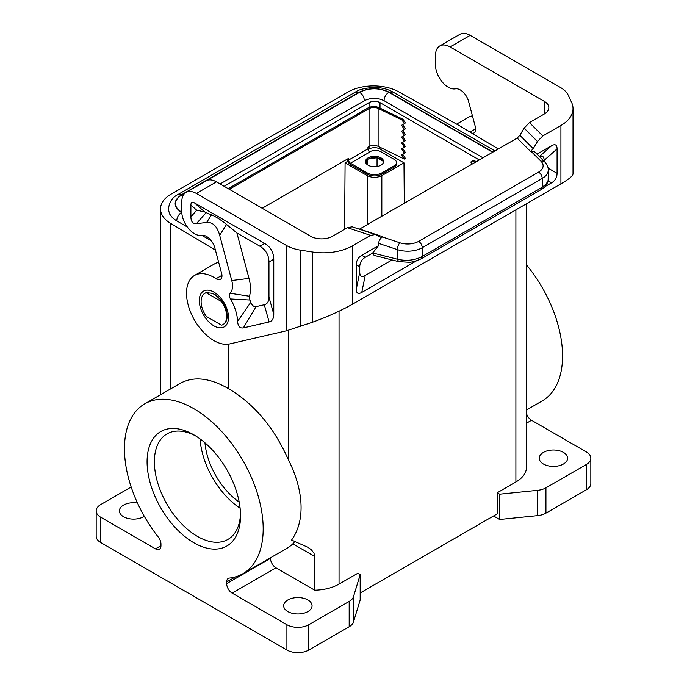 <?xml version="1.0" encoding="UTF-8"?>
<svg xmlns="http://www.w3.org/2000/svg" width="687" height="687" viewBox="0 0 687 687"><rect width="100%" height="100%" fill="white"/><g stroke="black" fill="none" stroke-linecap="round" stroke-linejoin="round"><path stroke-width="1.03" d="M229.321 189.303L369.056 108.623A6.715 3.873 0 0 1 378.116 108.391L401.998 119.967L402.994 119.28L405.373 122.956L404.377 123.643L401.998 119.967M262.176 208.273L348.61 158.371L348.61 160.054L367.957 148.881L367.957 147.198L369.056 146.563L369.056 108.623M348.61 160.054A2.585 1.494 60 0 0 350.439 163.214L367.227 172.909A10.322 5.96 0 0 0 381.835 172.909L394.252 165.747A7.746 4.474 0 0 0 396.519 162.587A7.746 4.474 0 0 0 394.252 159.418L380.924 151.733A7.746 4.474 0 0 0 369.967 151.733L369.615 151.939M396.519 162.587L396.519 163.85A7.746 4.474 0 0 1 394.252 167.01L381.835 174.18A10.322 5.96 0 0 1 367.227 174.18L350.439 164.485A4.131 2.387 -120 0 1 347.519 159.418L347.519 158.998M350.439 163.214L369.786 152.042A2.585 1.494 60 0 1 367.957 148.881M402.651 154.154L405.373 158.371L404.377 159.058L401.603 154.764L404.377 153.158L401.603 148.864L405.373 146.563L402.651 142.355M368.052 149.586L369.056 149.002L369.056 146.563A6.715 3.873 0 0 1 378.116 146.34L404.377 159.058M228.221 188.667L367.957 107.988A8.261 4.766 180 0 1 379.112 107.704L402.994 119.28M402.651 148.255L405.373 152.471L404.377 153.158M402.651 124.648L405.373 128.864L404.377 129.542L401.603 125.257L404.377 123.643M402.651 130.547L405.373 134.764L404.377 135.451L401.603 131.157L404.377 129.542M402.651 136.447L405.373 140.663L404.377 141.35L401.603 137.056L404.377 135.451M404.377 147.25L401.603 142.956L404.377 141.35M368.146 165.215A9.034 5.213 180 0 1 365.501 161.531A9.034 5.213 180 0 1 371.074 156.713A9.034 5.213 180 0 1 380.924 157.838A9.034 5.213 180 0 1 383.569 161.531A9.034 5.213 180 0 1 377.987 166.348A9.034 5.213 180 0 1 368.146 165.215M383.501 162.166A9.034 5.213 180 0 0 382.255 160.088A9.034 5.213 0 0 0 380.924 159.109A9.034 5.213 0 0 0 379.224 158.336A9.034 5.213 180 0 0 374.329 157.581A9.034 5.213 0 0 0 370.19 158.216A9.034 5.213 180 0 0 366.609 160.286A9.034 5.213 0 0 0 365.561 162.166M383.157 161.239L377.223 157.812M377.043 157.787L377.043 166.546M376.802 157.744L368.198 159.075M367.682 159.393L367.682 164.932M367.519 159.504L365.879 163.034M360.177 574.71L357.738 573.302L339.043 584.096A36.145 20.868 180 0 1 314.706 590.193L275.959 567.823L232.146 593.121L286.908 624.732L286.908 650.031A15.492 8.94 180 0 0 308.815 650.031L349.176 626.733A15.492 8.94 180 0 0 353.479 621.958L360.177 600.009L360.177 574.71L353.479 596.668A15.492 8.94 180 0 1 349.176 601.434L308.815 624.732A15.492 8.94 180 0 1 286.908 624.732M526.482 203.747L526.465 467.941A36.145 20.868 180 0 1 515.894 481.991L497.208 492.785L499.647 494.193L499.647 519.484L537.663 515.619A15.492 8.94 -0 0 0 545.933 513.137L586.286 489.831A15.492 8.94 -0 0 0 590.829 483.511L590.829 458.212A15.492 8.94 -0 0 0 586.286 451.891L531.523 420.272L526.482 423.183M499.647 494.193L537.663 490.32A15.492 8.94 -0 0 0 545.933 487.839L586.286 464.541A15.492 8.94 -0 0 0 590.829 458.212M160.956 545.693A7.746 4.474 60 0 1 159.35 549.239A7.746 4.474 60 0 1 155.477 548.853L160.956 545.693L160.956 544.035A7.746 4.474 -120 0 0 158.285 537.062A98.104 56.643 60 0 1 144.759 403.819A98.104 56.643 60 0 1 242.863 460.462A98.104 56.643 60 0 1 242.863 573.739A98.104 56.643 60 0 1 229.338 578.085A7.746 4.474 -120 0 0 228.273 578.428A7.746 4.474 -120 0 0 226.667 581.975L226.667 583.632A7.746 4.474 -120 0 0 232.146 593.121M404.282 203.266L403.982 162.845L381.835 175.632C376.965 177.933 372.096 177.933 367.227 175.632L345.089 162.845L347.871 161.239M215.435 250.154L170.659 223.387A36.145 20.868 180 0 1 160.518 208.891A36.145 20.868 180 0 1 171.106 194.138L347.957 92.032A36.145 20.868 180 0 1 398.615 91.775L458.504 125.171L498.324 148.976M360.177 592.975L497.208 513.859L497.208 492.785M131.165 487.006L100.714 504.584A15.492 8.94 0 0 0 96.171 510.913L96.171 536.203A15.492 8.94 0 0 0 100.714 542.532L286.908 650.031M222.099 302.4A18.068 10.434 -120 0 1 222.923 324.625A18.068 10.434 -120 0 1 222.099 325.02A2.585 1.494 60 0 1 220.922 324.839L206.856 316.716A2.585 1.494 60 0 1 205.688 315.548A18.068 10.434 -120 0 1 204.855 293.323A18.068 10.434 -120 0 1 205.688 292.928A2.585 1.494 60 0 1 206.856 293.109L220.922 301.232A2.585 1.494 60 0 1 222.099 302.4L222.588 302.117L221.661 300.803L214.962 294.474L211.141 293.177L206.177 292.645A18.068 10.434 -120 0 0 205.344 293.04A18.068 10.434 -120 0 0 205.104 293.186M479.303 159.959L380.005 102.629L380.005 108.142M369.056 149.002A7.746 4.474 180 0 1 380.005 149.002L403.982 162.845M526.482 264.881A98.104 56.643 60 0 1 542.241 400.89L526.482 409.993M526.482 413.505A7.746 4.474 -120 0 0 531.523 420.272M543.391 464.008A14.195 8.201 180 0 1 539.235 458.212A14.195 8.201 180 0 1 547.23 450.844A14.195 8.201 180 0 1 563.469 452.415A14.195 8.201 180 0 1 567.625 458.212A14.195 8.201 180 0 1 558.866 465.786A14.195 8.201 180 0 1 543.391 464.008M144.296 516.281A14.195 8.201 180 0 1 123.531 516.71A14.195 8.201 180 0 1 119.375 510.913A14.195 8.201 180 0 1 137.494 503.03M96.171 510.913A15.492 8.94 0 0 0 100.714 517.234L155.477 548.853M204.966 442.814A54.213 31.301 -120 0 0 239.196 502.103M240.115 508.225A60.928 35.174 60 0 1 200.123 438.95M287.819 611.559A14.195 8.201 0 0 0 310.868 609.06A14.195 8.201 0 0 0 312.061 605.762A14.195 8.201 0 0 0 307.905 599.966A14.195 8.201 0 0 0 292.43 598.188A14.195 8.201 0 0 0 283.662 605.762A14.195 8.201 0 0 0 287.819 611.559M492.974 152.059L389.52 92.333C379.31 87.481 369.099 87.481 358.88 92.333L355.522 91.998L178.122 194.421C172.171 197.435 168.942 202.536 168.427 209.741L169.646 214.052L172.454 217.71L175.778 220.295L187.336 227.002M201.78 235.34L211.381 240.879M147.078 461.801A66.089 38.154 60 0 1 193.811 434.819L193.811 434.819A66.089 38.154 60 0 1 240.544 515.757A66.089 38.154 60 0 1 193.811 542.739A66.089 38.154 60 0 1 147.078 461.801M240.51 513.584A60.928 35.174 60 0 1 227.921 539.432A60.928 35.174 60 0 1 197.461 536.418A60.928 35.174 60 0 1 154.377 461.801A60.928 35.174 60 0 1 167.001 433.909A60.928 35.174 60 0 1 195.675 435.936M270.48 557.792L270.48 558.342A7.746 4.474 -120 0 0 275.959 567.823M344.591 229.303L345.089 162.845M380.005 102.629A7.746 4.474 180 0 0 369.056 102.629L224.125 186.306M288.385 330.327L288.385 459.758C274.113 427.589 254.147 403.887 228.496 388.653L228.496 344.153M144.759 403.819L180.303 383.303C193.734 376.047 209.801 377.833 228.496 388.653M294.792 541.519L292.842 543.846A98.104 56.643 60 0 1 286.677 548.441L242.863 573.739M288.385 459.758C303.25 489.213 305.998 520.025 291.563 540.068L307.87 547.281L311.391 549.789L314.011 553.275L314.706 556.47L314.706 590.193M493.558 515.971L499.647 519.484M359.353 229.192L517.182 138.087L519.853 135.305L524.095 128.134L529.437 122.578L542.799 135.94L560.918 125.481A41.306 23.847 180 0 0 573.018 108.615A41.306 23.847 180 0 0 571.61 102.449L568.355 95.441A30.975 17.888 180 0 0 560.343 87.421L470.191 35.372A20.653 11.928 60 0 0 459.861 34.35L439.783 45.943A20.653 11.928 60 0 0 435.506 55.398L435.506 65.093A18.068 10.434 -120 0 0 441.999 81.684A18.068 10.434 -120 0 0 454.871 88.915L455.807 88.803A12.392 7.153 -120 0 1 468.568 101.375L475.387 126.975A7.746 4.474 60 0 1 474.116 132.874A7.746 4.474 60 0 1 471.823 133.132M366.609 160.286L365.63 162.407M374.329 157.581L370.19 158.216M382.255 160.088L379.224 158.336M220.098 183.979L364.35 100.697C370.92 97.571 377.481 97.571 384.05 100.697L482.995 157.821M364.35 100.723C364.144 97.176 362.564 94.359 359.61 92.264L206.693 180.552M492.673 152.239L388.79 92.264C385.836 94.359 384.256 97.176 384.05 100.723M181.763 211.811L181.772 212.266M182.794 196.259L181.359 195.177C173.356 200.793 173.356 206.409 181.359 212.025M389.52 92.333L392.878 91.998C387.52 88.984 381.225 87.464 374.003 87.438C364.754 88.108 358.597 89.628 355.522 91.998M178.122 194.421L181.471 194.756C173.072 200.656 173.072 206.547 181.471 212.446C178.517 214.542 176.937 217.358 176.731 220.905M223.172 324.479A18.068 10.434 -120 0 0 223.412 324.341A18.068 10.434 -120 0 0 222.588 302.117M439.783 45.943A20.653 11.928 60 0 1 450.105 46.965L544.302 101.35A15.492 8.94 180 0 1 548.836 107.67A15.492 8.94 180 0 1 544.302 113.999L529.437 122.578M472.416 115.828A38.721 22.362 -120 0 0 468.354 117.348L456.623 124.124M542.799 135.94L537.457 141.496L533.215 148.675L530.544 151.449L534.031 151.217L544.688 161.874A5.161 3.65 -45 0 0 541.038 161.316L530.939 151.217M359.67 229.029L382.814 236.74L380.426 237.17L375.342 234.525L352.191 226.813L347.416 227.672L332.551 236.251A15.492 8.94 180 0 1 310.644 236.251L216.448 181.866A20.653 11.928 60 0 0 206.117 180.844L186.04 192.437A20.653 11.928 60 0 1 196.37 193.459L286.513 245.508A30.975 17.888 -0 0 0 300.408 250.137L312.542 252.017L312.542 322.212C327.733 316.681 341.035 310.687 352.44 304.229L560.918 183.867C568.802 179.273 572.829 175.958 573.018 173.923L573.018 108.615M375.342 234.525L370.559 235.383L347.416 227.672M382.814 236.74L382.419 236.972C380.126 238.544 378.863 240.682 378.64 243.37L378.64 245.577L361.757 255.332C358.176 257.479 356.347 260.639 356.278 264.813L359.756 266.822C359.825 262.649 361.654 259.48 365.226 257.333L372.62 253.065L374.106 255.401L398.632 261.618L397.318 259.197C406.352 261.292 414.656 260.39 422.247 256.483L421.183 258.844L414.338 261.532L409.907 262.314L398.632 261.618M312.542 252.017A41.306 23.847 180 0 0 352.44 245.843L370.559 235.383M536.976 154.163L551.601 145.721L539.372 156.567M548.123 180.81L551.601 182.819C555.182 180.672 557.011 177.504 557.08 173.33L557.08 148.881C557.011 144.785 555.182 143.738 551.601 145.721M551.601 182.819L544.997 186.632M416.142 261.026L361.757 292.43C358.176 294.414 356.347 293.358 356.278 289.261L356.278 264.813M548.269 179.109L548.02 181.291C546.946 184.923 544.654 187.688 541.158 189.578L542.223 187.216L546.174 184.082L548.14 180.389L548.269 169.998C548.312 167.156 547.118 164.451 544.688 161.874M382.419 236.972L399.903 242.794A5.161 2.104 108.4 0 0 397.318 249.596L397.318 259.197L372.706 252.953L378.64 245.577M392.062 259.952L365.226 275.444C361.654 277.428 359.825 276.38 359.756 272.284L359.756 266.822M544.113 161.308L544.113 160.38C544.061 156.662 542.541 155.451 539.553 156.748M221.961 275.307L216.07 278.716A38.721 22.362 -120 0 0 194.533 275.435A38.721 22.362 -120 0 0 192.918 317.188A38.721 22.362 -120 0 0 229.595 343.947L286.513 330.782L312.542 322.212M268.952 297.076C268.926 301.43 267.372 303.98 264.289 304.736L256.045 306.642L243.335 327.897C239.857 328.429 237.942 326.239 237.59 321.336A33.56 19.373 -120 0 0 230.488 298.974C229.046 296.44 228.917 294.534 230.085 293.255A18.068 10.434 -120 0 0 231.742 280.511L249.012 278.398L236.895 232.953L259.832 246.195C265.792 249.776 268.84 255.049 268.952 262.005L268.952 297.076L273.769 314.277L273.769 259.231C273.649 252.266 270.609 247.002 264.641 243.421L194.541 202.948C192.154 201.626 190.934 202.33 190.892 205.052L190.892 216.86C190.995 221.669 192.841 223.945 196.422 223.67L206.109 212.626L211.476 214.851L206.667 222.459L196.422 223.67M206.667 222.459C212.781 221.961 217.126 226.238 219.685 235.289L231.742 280.511M243.335 327.897L269.098 321.945C272.181 321.19 273.735 318.639 273.769 314.277M216.07 278.716A7.746 4.474 -120 0 0 220.372 279.369A7.746 4.474 -120 0 0 221.652 273.469L214.825 247.878A12.392 7.153 -120 0 0 202.072 235.306L201.128 235.418A18.068 10.434 -120 0 1 188.255 228.187A18.068 10.434 -120 0 1 181.763 211.587L181.763 201.892A20.653 11.928 60 0 1 186.04 192.437M218.681 262.322A38.721 22.362 -120 0 0 214.61 263.842L194.533 275.435M219.685 235.289L226.538 224.451C221.059 220.003 216.044 216.809 211.476 214.851M226.538 224.451L236.895 232.953M194.541 202.948L204.717 211.974L196.714 210.222L190.892 216.86M204.717 211.974L206.109 212.626M230.488 298.974L249.879 300.013A49.662 28.674 60 0 1 250.798 302.28L237.59 321.336M256.045 306.642C253.907 307.012 252.155 305.56 250.798 302.28M249.012 278.398A34.17 19.725 60 0 1 249.441 296.243L249.879 300.013M230.085 293.255L249.441 296.243M476.168 161.763L474.004 160.269L472.811 160.844L475.069 162.398M471.943 164.202L470.818 162.003L472.811 160.844M367.227 174.18L367.227 172.909M378.116 146.34L378.116 108.391M515.894 209.861L515.894 481.991M537.663 515.619L537.663 490.32M381.835 216.225L381.835 175.632M545.933 513.137L545.933 487.839M586.286 489.831L586.286 464.541M220.922 301.232L221.661 300.812M205.688 292.928L206.177 292.645M380.005 147.25L380.005 149.002M353.479 596.668L353.479 621.958M367.227 224.658L367.227 175.632M270.48 558.342L226.667 583.632M206.856 293.109L207.594 292.688M235.529 576.857L226.667 581.975M369.056 102.629L369.056 107.455M349.176 601.434L349.176 626.733M308.815 624.732L308.815 650.031M314.706 556.47L292.842 543.846M339.043 311.194L339.043 584.096M170.659 223.387L170.659 388.868M100.714 542.532L100.714 517.234M388.79 92.264C379.069 87.644 369.34 87.644 359.61 92.264M185.499 192.789L181.359 195.177M358.88 92.333L181.471 194.756M544.302 101.35L544.302 113.999M470.054 132.076L475.705 128.812M470.191 35.372L450.105 46.965M524.095 128.134L537.457 141.496M517.182 138.087L530.544 151.449M519.853 135.305L533.215 148.675M352.44 245.843L352.44 304.229M560.918 125.481L560.918 183.867M541.038 161.316A15.492 8.94 -0 0 1 538.574 172.111A5.161 2.98 60 0 1 542.223 178.431L542.223 187.216L422.247 256.483L422.247 247.698A20.653 11.928 -0 0 1 397.318 249.596L378.64 243.37M557.08 148.881L544.113 160.38M548.106 168.152L557.08 173.33M365.226 275.444L361.757 292.43M359.756 272.284L356.278 289.261M538.574 172.111L418.598 241.377A5.161 2.98 60 0 1 422.247 247.698L542.223 178.431A20.653 11.928 -0 0 0 548.269 169.998M399.903 242.794A15.492 8.94 -0 0 0 418.598 241.377M361.757 255.332L365.226 257.333M213.889 325.836A20.653 11.928 -120 0 0 228.496 317.403A20.653 11.928 -120 0 0 213.889 292.112A20.653 11.928 -120 0 0 199.29 300.545A20.653 11.928 -120 0 0 213.889 325.836M286.513 330.782L286.513 245.508M196.37 193.459L216.448 181.866M264.641 243.421L259.832 246.195M273.769 259.231L268.952 262.005M264.289 304.736L269.098 321.945M190.892 205.052L196.714 210.222M300.408 326.557L300.408 250.137M394.252 167.01L394.252 165.747M381.835 174.18L381.835 172.909M204.855 293.323L205.344 293.04M160.518 208.891L160.518 394.724M494.941 150.925L392.878 91.998M222.923 324.625L223.412 324.341M541.158 189.578L421.183 258.844"/></g></svg>
